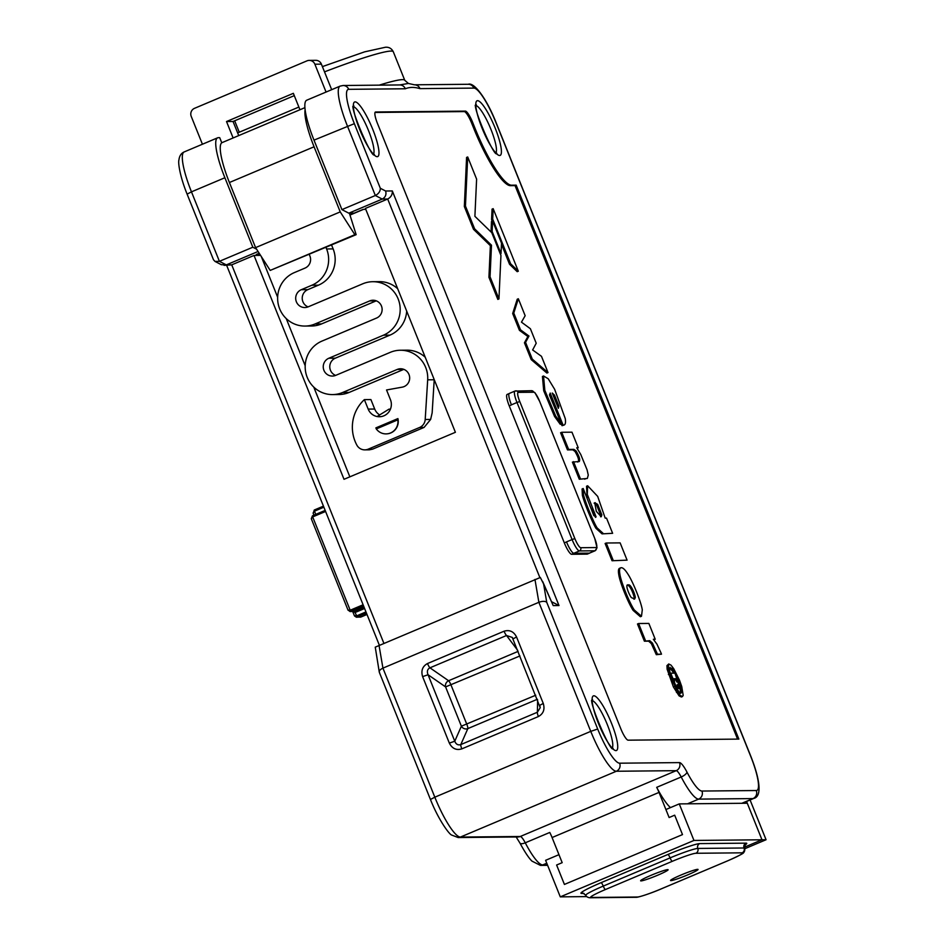 <?xml version="1.0" encoding="UTF-8"?>
<svg xmlns="http://www.w3.org/2000/svg" width="945" height="945" viewBox="0 0 945 945"><rect width="100%" height="100%" fill="white"/><g stroke="black" fill="none" stroke-linecap="round" stroke-linejoin="round"><path stroke-width="1.42" d="M399.64 84.944L408.405 83.455L404.755 80.29L393.285 51.739A86.456 7.087 158.1 0 0 391.029 51.077A86.456 7.087 158.1 0 0 324.501 71.867M309.263 254.453L309.901 256.012A9.261 9.037 89.4 0 1 304.987 268.108L294.403 272.573A27.795 27.11 -90.6 0 0 279.673 308.85A27.795 27.11 -90.6 0 0 305.011 326.06A27.795 27.11 -90.6 0 0 315.063 323.97L369.649 300.935A9.261 9.037 89.4 0 1 381.945 307.657A9.261 9.037 89.4 0 1 376.535 318.063L321.95 341.098A27.795 27.11 -90.6 0 0 307.219 377.374A27.795 27.11 -90.6 0 0 332.557 394.585A27.795 27.11 -90.6 0 0 342.61 392.494L397.195 369.46A9.261 9.037 89.4 0 1 409.634 377.185A9.261 9.037 89.4 0 1 402.204 387.155L386.54 389.966L390.45 399.688A12.356 12.049 -90.6 0 1 379.441 416.745A12.356 12.049 -90.6 0 1 368.172 409.09L364.368 399.629A37.056 36.146 -90.6 0 0 355.084 441.339A37.056 36.146 -90.6 0 0 356.82 445.06A9.261 9.037 -90.6 0 0 368.184 449.17L372.661 449.123L369.424 449.82L364.829 449.867M427.683 379.819L434.216 379.76L432.148 412.847L430.636 419.438L424.104 427.412L419.627 427.459A9.261 9.037 -90.6 0 0 425.203 419.486L427.683 379.819A27.795 27.11 -90.6 0 0 400.361 350.241A27.795 27.11 -90.6 0 0 390.309 352.331L335.723 375.366A9.261 9.037 89.4 0 1 323.922 370.322A9.261 9.037 89.4 0 1 328.836 358.238L383.422 335.203A27.795 27.11 -90.6 0 0 399.652 303.983A27.795 27.11 -90.6 0 0 372.814 281.704A27.795 27.11 -90.6 0 0 362.762 283.795L308.176 306.841A9.261 9.037 89.4 0 1 296.376 301.798A9.261 9.037 89.4 0 1 301.29 289.702L311.874 285.236A27.795 27.11 -90.6 0 0 326.604 248.96L325.978 247.401M335.629 375.401A9.261 9.037 89.4 0 1 335.369 358.167L389.942 335.132A27.795 27.11 -90.6 0 0 406.681 311.094M308.082 306.877A9.261 9.037 89.4 0 1 307.822 289.642L318.406 285.177A27.795 27.11 -90.6 0 0 333.136 248.901L331.577 245.038M364.368 399.629L370.901 399.57L374.704 409.031L368.172 409.09M657.637 875.235A14.825 1.217 158.1 0 0 668.115 869.743A14.825 1.217 158.1 0 0 651.105 875.294A14.825 1.217 158.1 0 0 640.615 880.799A14.825 1.217 158.1 0 0 657.637 875.235M687.558 874.94A14.825 1.217 158.1 0 0 698.048 869.447A14.825 1.217 158.1 0 0 681.038 875.011A14.825 1.217 158.1 0 0 670.548 880.504A14.825 1.217 158.1 0 0 687.558 874.94M573.828 553.286L589.337 553.132L594.913 550.781L579.403 550.935L573.828 553.286A12.356 2.528 -112.9 0 1 566.516 541.898L572.091 539.548L516.998 402.487L511.422 404.838A12.356 2.528 67.1 0 0 511.446 404.897L509.225 405.83A12.356 2.528 -112.9 0 1 507.134 394.431L509.131 393.581M519.762 401.542L574.867 538.591A9.875 2.02 67.1 0 0 580.714 547.71L596.224 547.557A9.875 2.02 67.1 0 0 594.724 538.402L539.63 401.341A9.875 2.02 67.1 0 0 533.771 392.234L518.273 392.376A9.875 2.02 67.1 0 0 519.762 401.542L516.998 402.487A12.356 2.528 -112.9 0 1 514.907 391.076L509.343 393.427A12.356 2.528 -112.9 0 0 511.422 404.838L511.446 404.897M366.471 613.163L356.419 617.227L360.966 617.002L366.991 614.463L360.99 617.002L357.293 617.038L354.458 615.904L352.698 611.521M364.605 608.497L355.19 612.466L352.816 611.521M354.422 615.691L356.572 615.904L365.975 611.923M363.601 606.017L350.052 611.557L354.458 611.332L364.108 607.257M311.448 518.994L312.488 515.769L325.174 510.418L312.476 515.769L311.295 518.734L312.677 516.915L350.193 610.222L363.104 604.776M589.574 553.156L587.353 554.089A12.356 2.528 -112.9 0 1 587.14 554.136L589.361 553.191A12.356 2.528 67.1 0 0 589.574 553.156A12.356 2.528 67.1 0 0 589.786 553.002M587.14 554.136L571.63 554.29A12.356 2.528 -112.9 0 1 564.319 542.891L566.516 541.898M566.539 541.946A12.356 2.528 67.1 0 0 573.851 553.345L571.63 554.29M589.361 553.191L573.851 553.345M596.224 547.557A2.469 2.41 89.4 0 1 594.913 550.781A12.356 2.528 -112.9 0 0 595.126 550.746L589.55 553.097A12.356 2.528 -112.9 0 1 589.337 553.132M564.319 542.891L509.225 405.83M557.857 407L553.132 395.234M563.114 425.179L550.191 393.061L549.553 395.246L561.365 423.821L560.255 424.293L554.561 416.485L543.718 390.781L542.43 376.464L543.54 375.992L548.218 378.756L554.644 389.316L565.252 418.611C565.913 422.97 565.275 425.155 563.362 425.179L561.991 425.652L561.271 423.856M561.365 423.821L555.672 416.013L544.828 390.32L543.54 375.992M554.491 395.128L552.246 393.037L558.377 408.299L558.92 406.066L554.491 395.128L553.38 395.601M554.597 407.248L549.482 394.549M562.24 425.652L564.118 425.026L561.991 425.652M558.92 406.066L557.81 406.539M493.16 208.668L492.688 219.122L510.631 263.773L518.309 271.215L493.16 208.668L492.05 209.14L491.577 219.594L492.203 221.165M518.309 271.215L517.198 271.676L509.52 264.246L510.631 263.773M501.464 244.188L509.52 264.246M492.688 219.122L491.577 219.594M520.541 329.852L513.785 313.055L518.344 298.762L525.16 315.724L521.463 322.151L530.393 328.742L536.217 343.236L532.637 349.957L541.485 356.324L548.017 372.578L532.307 359.135L525.562 342.338L528.987 336.054L520.541 329.852L519.419 330.325L512.674 313.527L517.222 299.234L518.344 298.762M528.987 336.054L527.877 336.514L519.419 330.325M525.562 342.338L524.44 342.799L527.877 336.514M532.307 359.135L531.196 359.596L524.44 342.799M548.017 372.578L546.907 373.051L531.196 359.596M513.785 313.055L512.674 313.527M679.715 693.724L680.518 692.744L679.998 688.031M673.998 673.159L669.71 667.832M679.868 688.149L677.187 684.629L676.903 688.515L674.47 682.455L674.6 678.734L672.982 678.746L670.737 673.183L674.954 673.147L679.868 688.149L678.746 688.621L677.022 686.885M673.407 682.42L673.702 679.75L672.096 679.219M679.266 692.331L680.837 693.252L681.628 692.272L681.499 689.448L676.466 675.238L671.966 668.233L669.603 668.257C669.438 672.037 671.151 677.695 674.742 685.255L679.266 692.331M670.135 667.3L669.603 668.257M680.837 693.252L681.628 692.272L680.518 692.744M679.49 680.176L681.747 686.531L683.176 695.355L682.491 696.536L680.187 695.402L677.553 691.905L669.509 674.08L668.245 668.765L668.729 663.969L671.033 665.15L673.773 668.753L679.49 680.176M681.499 689.448L680.388 689.921M645.506 640.722L638.596 623.523L648.861 623.428L655.216 639.257L653.349 639.269L656.94 644.147L660.874 652.641L661.488 654.176L657.425 654.212L652.452 643.108L649.723 640.686L644.395 641.194L637.485 623.995L638.596 623.523M652.452 643.108L651.329 643.58L648.601 641.159L644.395 641.194M661.488 654.176L656.314 654.684L651.329 643.58M621.314 567.697C623.015 567.685 625.224 569.835 627.941 574.147C633.008 581.848 641.206 602.272 642.293 609.856L641.49 616.258L634.237 609.927C629.193 602.272 621.019 581.955 619.896 574.253C619.14 569.894 619.601 567.709 621.314 567.697L619.589 568.276M613.175 560.279L606.229 543.009L620.133 542.879L627.078 560.149L612.053 560.751L605.119 543.481L606.229 543.009M627.078 560.149L612.053 560.751M600.571 516.773L600.736 515.344L596.543 504.831L594.121 503.142M597.653 504.358L594.748 502.764L596.319 511.363L601.268 516.726L601.847 514.871L597.653 504.358L596.543 504.831M603.158 533.405L597.134 527.912C594.062 523.306 585.676 503.472 583.502 494.826L583.207 488.506L593.803 515.592L596.082 516.903L587.282 494.377L587.648 485.765L597.689 496.397L605.19 518.132L606.525 518.12L612.632 533.311L602.048 533.866L596.023 528.385C592.952 523.778 584.565 503.945 582.38 495.298L582.096 488.978L583.207 488.506M612.632 533.311L602.048 533.866M601.847 514.871L600.736 515.344M578.824 461.573C580.561 460.628 579.639 457.085 576.084 450.919L573.898 449.359L568.606 449.418L561.72 432.278L571.973 432.184L578.245 447.776L576.733 447.788L580.762 454.474L587.081 469.866L588.262 475.087L587.317 478.453L579.285 479.233L572.398 462.105L579.356 461.479M578.245 447.776L577.052 448.249M561.72 432.278L560.598 432.751L567.484 449.891L568.606 449.418M492.605 221L492.121 231.442L501.027 253.603L501.511 243.16L492.605 221L491.483 221.473L491.034 231.974M501.027 253.603L500.307 253.91M492.121 231.442L491.01 231.915M467.704 156.964L465.448 206.045L474.603 228.82L491.494 245.204L490.042 276.79L498.948 298.951L500.944 255.481L491.79 232.706L474.898 216.322L476.611 179.125L467.704 156.964L466.582 157.425L464.338 206.506L473.492 229.292L490.372 245.665L488.931 277.263L497.838 299.423L498.948 298.951M490.042 276.79L488.931 277.263M491.494 245.204L490.372 245.665M474.603 228.82L473.492 229.292M465.448 206.045L464.338 206.506M620.818 728.784A12.356 2.528 67.1 0 0 628.13 740.171L738.86 739.096L516.183 185.149L511.552 185.196A61.756 12.628 -112.9 0 1 474.992 128.225L472.701 122.507A12.356 2.528 67.1 0 0 465.389 111.12L375.602 111.994A12.356 2.528 67.1 0 0 375.389 112.042A12.356 2.528 67.1 0 0 377.468 123.441L620.818 728.784M682.491 696.536L681.38 696.997L679.077 695.863L673.395 686.944L667.123 669.237L666.946 665.634L668.729 663.969M655.216 639.257L653.81 639.73M641.49 616.258L640.379 616.731L633.126 610.399C628.071 602.745 619.908 582.427 618.786 574.725C618.018 570.367 618.491 568.181 620.203 568.158M595.527 517.376L589.916 505.918M587.129 498.251L586.538 486.238L587.648 485.765M577.714 462.046C579.439 461.101 578.529 457.545 574.973 451.391L572.788 449.832L567.484 449.891M587.317 478.453L579.285 479.233M737.561 739.108L515.06 185.622L510.442 185.669A61.756 12.628 -112.9 0 1 473.882 128.697L471.579 122.98A12.356 2.528 67.1 0 0 464.267 111.593L375.023 112.455M515.06 185.622L516.183 185.149M187.11 194.138C179.704 175.853 177.967 162.268 178.936 159.941C179.432 155.925 181.18 153.255 184.18 151.932A43.234 8.836 67.1 0 0 191.469 191.847L187.11 194.138L213.475 259.745L215.011 261.434L219.405 261.328L252.823 247.224L224.886 177.743A43.234 8.836 -112.9 0 1 217.598 137.828A43.234 8.836 -112.9 0 1 218.342 137.675L219.701 137.663L221.768 142.801M397.904 418.588L397.869 419.828A12.356 12.049 89.4 0 1 376.287 428.935L375.874 427.884L397.904 418.588A12.356 12.049 -90.6 0 1 386.186 433.873M376.287 428.935L397.869 419.828M259.202 253.248L256.249 254.5L259.981 254.465M380.457 416.686L377.835 416.048L389.009 409.15L390.403 409.232M365.774 209.341L363.175 209.365L354.269 213.121L348.823 213.18L382.241 199.076C385.465 197.292 386.588 194.611 385.619 191.008L392.317 190.949L558.991 605.544L551.644 601.741M693.961 840.448L679.266 803.9L665.906 809.534L669.119 817.531L674.683 815.181L682.491 834.6L564.413 884.437L556.617 865.018L562.18 862.667L558.967 854.67L545.608 860.316L560.29 896.864L693.961 840.448L761.977 839.786L747.282 803.238L679.266 803.9M586.68 896.604L560.29 896.864M744.459 847.181L761.977 839.786L744.459 847.181M564.425 884.437L556.617 865.018L562.18 862.667L552.081 837.542A12.356 2.528 -112.9 0 0 549.766 832.462L525.255 842.81A6.178 2.221 152.5 0 1 519.974 843.117C527.464 857.02 531.279 860.446 531.988 861.131L540.481 865.396L547.616 865.325M669.119 817.531L674.683 815.181M294.285 95.634L233.049 121.48L237.644 132.902L298.868 107.057M237.644 132.902L238.731 135.596M363.506 209.365L349.969 215.07M397.691 288.733A27.795 27.11 -90.6 0 0 379.347 281.645L372.814 281.704M425.238 357.257A27.795 27.11 -90.6 0 0 406.893 350.17L400.361 350.241M378.98 414.477A12.356 12.049 89.4 0 1 374.704 409.031M332.557 394.585L339.078 394.526A27.795 27.11 -90.6 0 0 349.142 392.435L403.728 369.401A9.261 9.037 89.4 0 1 403.822 369.353M305.011 326.06L311.531 326.001A27.795 27.11 -90.6 0 0 321.595 323.911L376.169 300.864A9.261 9.037 89.4 0 1 376.264 300.829M349.851 476.835L313.775 387.096M305.188 365.75L286.229 318.571M277.641 297.226L261.257 256.461M372.661 449.123L424.104 427.412M419.627 427.459L368.184 449.17M233.049 121.48L226.516 121.539L293.352 93.331L299.955 109.75M233.12 137.958L226.516 121.539M255.587 247.625L340.235 211.893L354.859 234.679L270.211 270.412L255.587 247.625L229.411 182.515A43.234 8.836 -112.9 0 1 222.122 142.6L304.916 107.647M305.117 109.703A43.234 8.836 67.1 0 0 314.071 146.782L340.235 211.893M349.378 213.18L356.147 234.667L270.211 270.412M354.859 234.679L356.147 234.667M202.419 144.231L191.233 116.4A6.178 6.024 89.4 0 1 194.505 108.332L307.007 60.846A6.178 6.024 89.4 0 1 309.239 60.385L315.772 60.326A6.178 6.024 89.4 0 1 321.406 64.142L331.671 89.68M309.239 60.385A6.178 6.024 89.4 0 1 314.874 64.213L326.06 92.043M215.011 261.434L221.366 264.718L226.304 264.895L258.068 251.488M224.071 265.356L231.738 264.848L254.016 255.445L260.56 255.374M379.004 645.234L382.938 668.127L434.818 797.19L430.447 799.482L379.299 672.249L375.248 647.16L540.327 577.478L543.588 583.927L546.73 602.248C545.005 601.02 542.383 601.032 538.874 602.308L534.953 579.415M546.73 602.248L597.689 729.008L590.755 731.371L538.874 602.308L382.938 668.127C379.725 669.686 378.626 671.245 379.654 672.769M348.729 89.326A6.178 6.024 89.4 0 0 343.106 85.499L399.711 84.944A6.178 6.024 89.4 0 1 405.346 88.771L348.729 89.326A37.056 7.572 67.1 0 0 354.351 123.665L380.315 188.268L385.619 191.008M414.347 84.802L414.406 84.802A6.178 6.024 89.4 0 1 419.993 88.629C414.418 86.964 409.528 87.011 405.346 88.771M254.016 255.445L344.015 479.304L455.395 432.29L365.408 208.42L387.686 199.017L382.241 199.076L375.342 195.509L347.417 126.028A43.234 8.836 -112.9 0 1 340.129 86.113L306.712 100.217A43.234 8.836 67.1 0 0 314 140.132L341.925 209.613L375.342 195.509C378.661 193.784 380.327 191.362 380.315 188.268M558.991 605.544L553.215 605.603L542.654 581.506M539.879 577.608L387.686 199.017C390.982 197.245 392.529 194.552 392.317 190.949M519.939 655.936L445.591 686.909L428.05 674.742L422.616 676.632L449.336 743.101L454.769 741.223L461.384 726.197L445.591 686.909A4.938 4.288 124.7 0 1 448.591 680.731L518.108 651.389M449.336 743.101C452.171 748.594 456.329 750.519 461.81 748.877A4.938 1.016 -112.9 0 1 460.806 744.577C458.041 745.44 456.022 744.317 454.769 741.223L428.05 674.742C426.75 671.482 427.376 669.178 429.951 667.82A4.938 1.016 -112.9 0 1 427.506 663.532C422.474 666.319 420.856 670.69 422.616 676.632M537.362 699.265L467.834 728.607A4.938 4.571 23.8 0 1 461.384 726.197L535.732 695.225M461.81 748.877L538.39 716.546A4.938 1.016 -112.9 0 1 537.374 712.246L537.622 699.926M517.683 650.337L506.52 635.501A4.938 1.016 -112.9 0 1 504.075 631.213L427.506 663.532M538.39 716.546C543.41 713.758 545.041 709.388 543.269 703.458L539.772 705.289L540.221 707.687L537.374 712.246L460.806 744.577L467.834 728.607A4.938 1.016 67.1 0 0 466.818 724.307L451.025 685.019A4.938 1.016 67.1 0 0 448.591 680.731L429.951 667.82L506.52 635.501L512.273 637.426L513.064 638.761M513.111 638.844L516.549 636.977C513.726 631.496 509.568 629.571 504.075 631.213M313.244 513.241L314.272 510.016L323.45 506.142L314.272 510.016L313.244 513.241L314.26 510.028M670.501 807.597A43.234 8.836 -112.9 0 1 656.692 787.339A12.356 2.528 67.1 0 1 659.019 792.406L665.906 809.534M357.293 617.038L354.458 611.332L350.926 611.368L348.043 610.021L350.052 611.557M348.043 610.021L350.193 610.222L350.926 611.368M750.082 799.978L766.064 839.739L744.861 848.693M766.064 839.739L761.977 839.786L746.574 801.454M341.925 209.613L348.823 213.18M256.579 249.173L252.823 247.224M580.407 478.761L573.509 461.632M576.084 450.919L574.973 451.391M583.502 494.826L582.38 495.298M633.93 599.177L634.213 597.961C633.693 593.732 629.37 583.963 627.149 585.463M628.271 584.99C624.858 583.549 628.366 593.318 631.26 597.523L634.591 599.071L635.323 597.488C634.804 593.259 630.48 583.49 628.271 584.99L627.622 585.109M657.425 654.212L656.314 654.684M680.187 695.402L679.077 695.863M674.139 671.104L673.029 671.576M676.738 681.806L677.47 681.77L676.372 678.723L675.368 678.723L676.738 681.806L677.47 681.77L676.868 682.018M676.372 678.723L675.51 679.077M672.982 678.746L672.06 679.136M674.6 678.734L673.478 679.207M674.813 679.29L673.702 679.75M674.47 682.455L673.596 682.833M496.03 152.688A25.94 5.304 67.1 0 0 490.148 127.433A25.94 5.304 67.1 0 0 476.162 105.604M612.348 747.802A25.94 5.304 67.1 0 0 606.466 722.547A25.94 5.304 67.1 0 0 592.48 700.717M373.594 153.881A25.94 5.304 67.1 0 0 367.711 128.638A25.94 5.304 67.1 0 0 353.725 106.797M355.143 101.871A29.638 6.06 -112.9 0 1 372.696 129.217A29.638 6.06 -112.9 0 1 377.185 156.693A29.638 6.06 -112.9 0 1 359.632 129.347A29.638 6.06 -112.9 0 1 355.143 101.871M593.897 695.792A29.638 6.06 -112.9 0 1 611.45 723.138A29.638 6.06 -112.9 0 1 615.939 750.614A29.638 6.06 -112.9 0 1 598.386 723.268A29.638 6.06 -112.9 0 1 593.897 695.792M477.579 100.678A29.638 6.06 -112.9 0 1 495.133 128.024A29.638 6.06 -112.9 0 1 499.621 155.5A29.638 6.06 -112.9 0 1 482.068 128.154A29.638 6.06 -112.9 0 1 477.579 100.678M379.217 85.144A86.456 7.087 -21.9 0 1 402.511 79.628A86.456 7.087 -21.9 0 1 404.755 80.29M323.875 507.193L314.461 511.162L315.76 514.387M325.588 511.458L312.677 516.915L312.476 515.769M361.014 616.99L360.057 617.191M555.672 416.013L554.561 416.485M649.723 640.686L648.601 641.159M656.728 652.404L655.617 652.877M595.232 502.669L594.381 503.023M464.267 111.593L465.389 111.12M471.579 122.98L472.701 122.507M473.882 128.697L474.992 128.225M510.442 185.669L511.552 185.196M727.78 860.777A21.003 1.725 158.1 0 0 742.085 852.827L695.839 853.276A21.003 1.725 158.1 0 0 672.273 861.32L605.45 889.528A21.003 1.725 158.1 0 0 591.133 897.466L637.391 897.018A21.003 1.725 158.1 0 0 660.945 888.985L727.78 860.777A3.709 0.756 67.1 0 0 727.839 860.765A3.709 0.756 67.1 0 0 727.898 860.73M584.022 893.415L581.695 893.438A28.409 2.327 -21.9 0 1 601.055 882.689L667.891 854.481A28.409 2.327 -21.9 0 1 699.761 843.601L746.018 843.153A28.409 2.327 -21.9 0 1 744.967 845.078M425.203 419.486L430.636 419.438M314.071 146.782L229.411 182.515M301.29 289.702L307.822 289.642M311.874 285.236L318.406 285.177M383.422 335.203L389.942 335.132M328.836 358.238L335.369 358.167M397.195 369.46L403.728 369.401M342.61 392.494L349.142 392.435M369.649 300.935L376.169 300.864M315.063 323.97L321.595 323.911M326.604 248.96L333.136 248.901M314.874 64.213L321.406 64.142M746.018 843.153A3.709 3.615 -90.6 0 0 744.058 847.984A24.7 2.02 -21.9 0 1 744.695 848.173L745.215 844.771L743.892 845.669M637.391 897.018A3.709 3.615 89.4 0 1 636.044 897.301L589.798 897.75C587.814 897.549 586.479 896.722 585.77 895.269L583.041 893.155A3.709 3.615 -90.6 0 0 581.695 893.438M699.761 843.601A3.709 3.615 -90.6 0 0 697.8 848.445L744.058 847.984A3.709 3.615 -90.6 0 1 742.085 852.827M585.77 895.269A24.7 2.02 -21.9 0 1 603.253 886.103A3.709 0.756 67.1 0 0 601.055 882.689M667.891 854.481A3.709 0.756 -112.9 0 1 670.088 857.895A24.7 2.02 -21.9 0 1 697.8 848.445A3.709 3.615 89.4 0 1 695.839 853.276M605.45 889.528A3.709 0.756 67.1 0 1 603.253 886.103L670.088 857.895A3.709 0.756 67.1 0 0 672.273 861.32M589.798 897.75A3.709 3.615 -90.6 0 0 591.133 897.466M224.886 177.743L191.469 191.847L219.405 261.328L226.304 264.895L231.738 264.848L383.835 643.191M597.689 729.008A37.056 7.572 67.1 0 0 619.625 763.194A6.178 6.024 89.4 0 1 616.353 771.25A43.234 8.836 -112.9 0 1 590.755 731.371L434.818 797.19A43.234 8.836 67.1 0 0 460.416 837.069L520.27 836.49A12.356 2.528 -112.9 0 1 525.255 842.81A43.234 8.836 67.1 0 0 542.713 864.935A6.178 6.024 89.4 0 1 540.481 865.396M546.777 863.222L542.713 864.935L547.438 864.888M520.27 836.49A6.178 6.024 89.4 0 1 518.037 836.951L458.171 837.542A6.178 6.024 89.4 0 0 460.416 837.069L616.353 771.25L676.207 770.671A6.178 6.024 89.4 0 0 679.479 762.603A18.522 3.792 -112.9 0 1 686.968 772.089A6.178 2.221 152.5 0 1 681.203 776.991A12.356 2.528 67.1 0 0 676.207 770.671L520.27 836.49M619.625 763.194L679.479 762.603M686.968 772.089A37.056 7.572 67.1 0 0 701.934 791.048L756.26 790.528A37.056 7.572 67.1 0 0 750.649 756.177L495.83 122.283A37.056 7.572 67.1 0 0 473.882 88.098L419.993 88.629M553.215 605.603L543.588 583.927M314 140.132L354.351 123.665M756.26 790.528A6.178 6.024 89.4 0 1 752.988 798.584L698.65 799.116L687.511 803.817M408.394 83.455L414.406 84.802L468.259 84.282C474.083 81.908 486.616 98.658 495.983 122.33L750.803 756.224C760.453 780.664 761.871 796.635 753.732 798.43A43.234 8.836 -112.9 0 1 752.988 798.584L741.849 803.285M516.549 636.977L543.269 703.458M580.714 547.71A2.469 2.41 89.4 0 1 579.403 550.935A12.356 2.528 -112.9 0 1 572.091 539.548L574.867 538.591M701.934 791.048A6.178 6.024 89.4 0 1 698.65 799.116A43.234 8.836 -112.9 0 1 681.203 776.991L656.692 787.339M659.019 792.406L552.081 837.542M585.735 478.713L584.624 479.186M573.898 449.359L572.788 449.832M597.134 527.912L596.023 528.385M593.814 511.753L592.704 512.225M634.237 609.927L633.126 610.399M619.896 574.253L618.786 574.725M635.323 597.488L634.213 597.961M677.553 691.905L676.431 692.378M674.506 686.472L673.395 686.944M669.509 674.08L668.399 674.553M668.245 668.765L667.123 669.237M668.056 665.162L666.946 665.634M671.966 668.233L670.855 668.706M676.703 679.561L675.852 679.928M468.259 84.282A6.178 6.024 89.4 0 1 473.882 88.098M539.654 401.424L534.929 392.671L531.527 390.698A2.469 2.41 89.4 0 1 533.771 392.234M594.724 538.402L539.63 401.341M515.119 391.041A2.469 2.41 89.4 0 1 518.273 392.376M595.126 550.746L597.039 547.805L594.759 538.485M322.399 66.611L364.605 51.857L385.406 47.25C388.962 46.955 391.584 48.443 393.285 51.739M239.262 132.217L234.679 120.795M354.458 615.904L356.419 617.227M636.044 897.301C637.662 897.667 650.987 893.368 661.016 888.973L727.839 860.765C738.6 855.946 743.857 853.24 743.632 852.638C744.648 851.48 745.003 849.992 744.695 848.173M516.159 836.975L519.974 843.117M226.646 265.332L379.311 645.104M430.447 799.482C438.326 819.575 449.312 834.589 451.757 835.096L458.171 837.542M343.106 85.499L340.129 86.113M496.243 153.208L496.834 153.303C495.085 159.929 470.445 102.32 476.28 104.6L475.17 105.604M612.561 748.322L613.151 748.416C611.403 755.043 586.762 697.434 592.598 699.713L591.487 700.717M373.807 154.401L374.397 154.496C372.649 161.123 348.008 103.525 353.843 105.793L352.733 106.797M512.273 637.426L540.221 707.687M313.953 515.143L313.079 512.981M348.079 610.234L311.295 518.734M389.009 409.15L390.439 409.138M217.598 137.828L184.18 151.932M753.732 798.43L742.25 803.285M531.527 390.698L514.907 391.076"/></g></svg>
